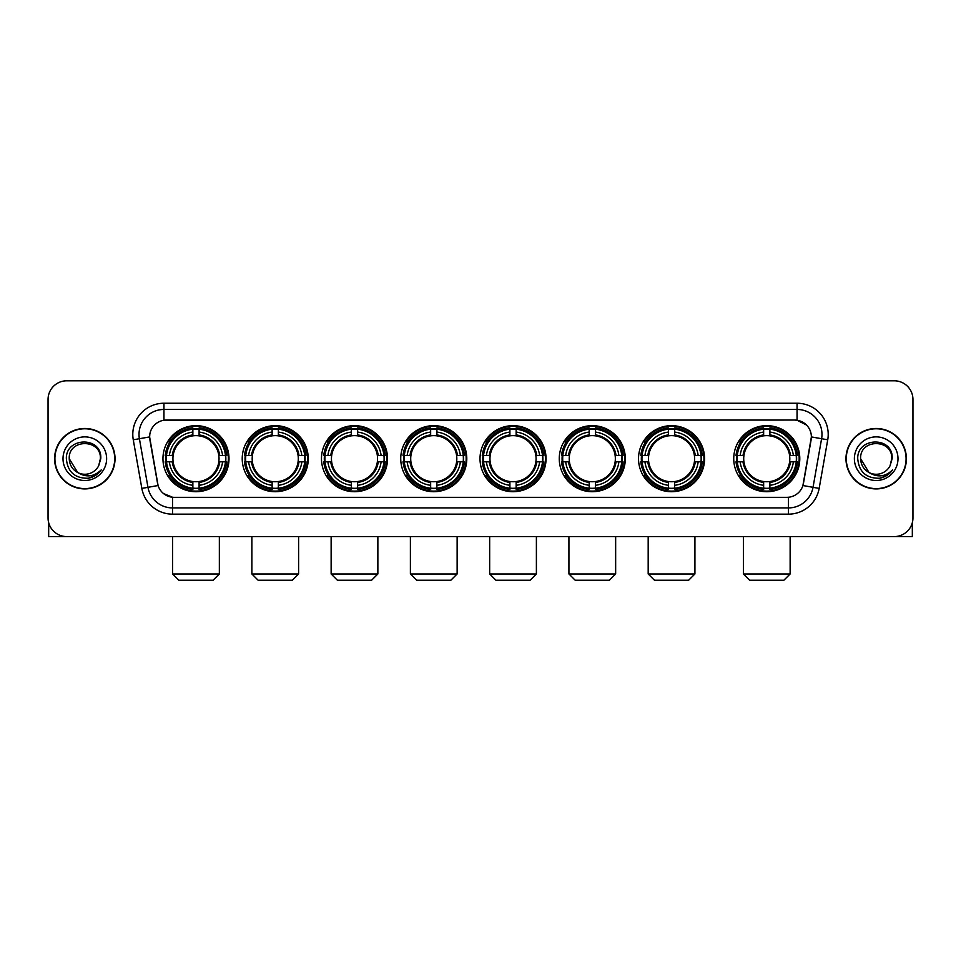 <?xml version="1.0" encoding="UTF-8"?>
<svg xmlns="http://www.w3.org/2000/svg" width="961" height="961" viewBox="0 0 961 961"><rect width="100%" height="100%" fill="white"/><g stroke="black" fill="none" stroke-linecap="round" stroke-linejoin="round"><path stroke-width="1.44" d="M480.007 458.685A33.022 33.022 0 0 0 513.03 491.72A33.022 33.022 0 0 0 546.052 458.685A33.022 33.022 0 0 0 513.03 425.663A33.022 33.022 0 0 0 480.007 458.685M242.22 458.685A33.022 33.022 0 0 0 275.242 491.72A33.022 33.022 0 0 0 308.265 458.685A33.022 33.022 0 0 0 275.242 425.663A33.022 33.022 0 0 0 242.22 458.685M321.479 458.685A33.022 33.022 0 0 0 354.501 491.72A33.022 33.022 0 0 0 387.535 458.685A33.022 33.022 0 0 0 354.501 425.663A33.022 33.022 0 0 0 321.479 458.685M400.737 458.685A33.022 33.022 0 0 0 433.771 491.72A33.022 33.022 0 0 0 466.794 458.685A33.022 33.022 0 0 0 433.771 425.663A33.022 33.022 0 0 0 400.737 458.685M559.266 458.685A33.022 33.022 0 0 0 592.288 491.72A33.022 33.022 0 0 0 625.311 458.685A33.022 33.022 0 0 0 592.288 425.663A33.022 33.022 0 0 0 559.266 458.685M638.524 458.685A33.022 33.022 0 0 0 671.547 491.72A33.022 33.022 0 0 0 704.581 458.685A33.022 33.022 0 0 0 671.547 425.663A33.022 33.022 0 0 0 638.524 458.685M733.736 458.685A33.022 33.022 0 0 0 766.77 491.72A33.022 33.022 0 0 0 799.792 458.685A33.022 33.022 0 0 0 766.77 425.663A33.022 33.022 0 0 0 733.736 458.685M162.95 458.685A33.022 33.022 0 0 0 195.984 491.72A33.022 33.022 0 0 0 229.006 458.685A33.022 33.022 0 0 0 195.984 425.663A33.022 33.022 0 0 0 162.95 458.685M141.844 488.404L133.267 439.802A31.16 31.16 0 0 1 163.947 403.236L797.053 403.236A31.16 31.16 0 0 1 827.733 439.802L819.156 488.404A31.16 31.16 0 0 1 788.476 514.147L172.524 514.147A31.16 31.16 0 0 1 141.844 488.404L147.97 487.323L139.405 438.721A24.926 24.926 0 0 1 163.947 409.458L797.053 409.458A24.926 24.926 0 0 1 821.595 438.721L813.03 487.323A24.926 24.926 0 0 1 788.476 507.913L172.524 507.913A24.926 24.926 0 0 1 147.97 487.323L158.084 485.533L149.616 436.919A16.83 16.83 0 0 0 149.88 439.802L157.568 483.419A16.83 16.83 0 0 0 174.133 497.33L786.867 497.33A16.83 16.83 0 0 0 803.432 483.419L811.12 439.802A16.83 16.83 0 0 0 794.555 420.053L166.445 420.053A16.83 16.83 0 0 0 149.616 436.883L149.808 434.384M165.917 461.809A30.223 30.223 0 0 1 165.917 455.574M736.703 461.809A30.223 30.223 0 0 1 736.703 455.574M641.492 461.809A30.223 30.223 0 0 1 641.492 455.574M562.233 461.809A30.223 30.223 0 0 1 562.233 455.574M403.704 461.809A30.223 30.223 0 0 1 403.704 455.574M324.446 461.809A30.223 30.223 0 0 1 324.446 455.574M245.187 461.809A30.223 30.223 0 0 1 245.187 455.574M482.963 461.809A30.223 30.223 0 0 1 482.963 455.574M54.597 458.685A30.223 30.223 0 0 0 84.82 488.909A30.223 30.223 0 0 0 115.032 458.685A30.223 30.223 0 0 0 84.82 428.474A30.223 30.223 0 0 0 54.597 458.685M845.968 458.685A30.223 30.223 0 0 0 876.18 488.909A30.223 30.223 0 0 0 906.403 458.685A30.223 30.223 0 0 0 876.18 428.474A30.223 30.223 0 0 0 845.968 458.685M163.947 403.236L163.947 420.245L794.555 420.053L797.053 420.245L806.447 424.978M786.867 497.33L174.133 497.33M172.524 514.147L172.524 497.245L163.538 493.57M827.733 439.802L811.384 436.919L802.915 485.533L819.156 488.404M912.95 399.488A18.691 18.691 0 0 0 894.259 380.796L66.741 380.796A18.691 18.691 0 0 0 48.05 399.488L48.05 517.883A18.691 18.691 0 0 0 66.741 536.586L894.259 536.586A18.691 18.691 0 0 0 912.95 517.883L912.95 399.488L912.95 517.883M48.05 399.488L48.05 517.883M894.259 380.796L66.741 380.796M66.741 536.586L894.259 536.586M114.719 458.685A29.911 29.911 0 0 0 84.82 428.786A29.911 29.911 0 0 0 54.909 458.685A29.911 29.911 0 0 0 84.82 488.596A29.911 29.911 0 0 0 114.719 458.685M77.709 472.548L69.24 458.685C68.279 438.588 101.349 438.588 100.388 458.685L98.683 465.785L100.773 458.685C102.31 436.198 65.672 436.75 66.357 458.685C67.594 471.947 74.898 478.458 88.268 478.254C93.71 477.197 98.022 474.422 101.205 469.905C94.022 476.812 86.226 477.713 77.817 472.608A15.58 15.58 0 0 0 98.683 465.785L100.388 458.902M77.817 472.608C72.375 469.605 69.516 464.968 69.24 458.685M63.006 458.685A21.815 21.815 0 0 0 84.82 480.5A21.815 21.815 0 0 0 106.623 458.685A21.815 21.815 0 0 0 84.82 436.883A21.815 21.815 0 0 0 63.006 458.685M101.157 469.965L95.644 475.347M95.511 475.431L88.364 478.23M48.675 522.676L48.675 536.586L120.954 536.586M906.091 458.685A29.911 29.911 0 0 0 876.18 428.786A29.911 29.911 0 0 0 846.281 458.685A29.911 29.911 0 0 0 876.18 488.596A29.911 29.911 0 0 0 906.091 458.685M868.984 472.5L860.612 458.685C859.651 438.588 892.721 438.588 891.76 458.685L890.054 465.785L892.144 458.685C893.682 436.198 857.044 436.75 857.729 458.685C858.966 471.947 866.269 478.458 879.639 478.254C885.081 477.197 889.393 474.422 892.577 469.905C885.393 476.812 877.597 477.713 869.188 472.608L869.176 472.608A15.58 15.58 0 0 0 890.054 465.785L891.76 458.902M869.188 472.608C863.747 469.605 860.888 464.968 860.612 458.685M854.377 458.685A21.815 21.815 0 0 0 876.18 480.5A21.815 21.815 0 0 0 897.994 458.685A21.815 21.815 0 0 0 876.18 436.883A21.815 21.815 0 0 0 854.377 458.685M886.114 475.887L879.735 478.23M213.114 580.204L178.842 580.204L172.608 573.969L219.348 573.969L213.114 580.204M199.095 488.188L199.095 489.437A30.908 30.908 0 0 0 226.736 461.809L225.475 461.809A29.659 29.659 0 0 1 199.095 488.188L199.095 485.305A26.8 26.8 0 0 0 222.592 461.809L218.82 461.809A23.052 23.052 0 0 0 199.095 435.85L199.095 429.195A29.659 29.659 0 0 1 225.475 455.574L226.736 455.574A30.908 30.908 0 0 0 199.095 427.945L199.095 429.195M166.481 461.809L165.232 461.809A30.908 30.908 0 0 0 192.861 489.437L192.861 488.188A29.659 29.659 0 0 1 166.481 461.809L169.364 461.809A26.8 26.8 0 0 0 192.861 485.305L192.861 481.533A23.052 23.052 0 0 0 218.82 461.809L219.745 461.809A23.965 23.965 0 0 1 199.095 482.458L199.095 485.305M192.861 429.195L192.861 427.945A30.908 30.908 0 0 0 165.232 455.574L166.481 455.574A29.659 29.659 0 0 1 192.861 429.195L192.861 432.078A26.8 26.8 0 0 0 169.364 455.574L173.136 455.574A23.052 23.052 0 0 0 192.861 481.533L192.861 482.458A23.965 23.965 0 0 1 172.211 461.809L169.364 461.809M166.541 461.809A29.599 29.599 0 0 1 166.541 455.574M199.095 429.255A29.599 29.599 0 0 0 192.861 429.255M225.415 455.574A29.599 29.599 0 0 1 225.415 461.809M225.475 455.574L222.592 455.574A26.8 26.8 0 0 0 199.095 432.078M222.592 461.809L225.475 461.809M192.861 485.305L192.861 488.188M218.82 455.574L222.592 455.574M199.095 481.569L199.095 482.458M192.861 481.533A23.052 23.052 0 0 1 173.136 461.809L172.211 461.809M199.095 488.128A29.599 29.599 0 0 1 192.861 488.128M169.364 455.574L166.481 455.574M192.861 435.801L192.861 432.078M199.095 435.85A23.052 23.052 0 0 0 173.136 455.574L172.211 455.574A23.965 23.965 0 0 1 192.861 434.925M199.095 435.813L199.095 434.925A23.965 23.965 0 0 1 219.745 455.574M170.049 441.868L168.283 441.868A32.398 32.398 0 0 1 228.382 458.685A32.398 32.398 0 0 1 168.283 475.515L170.049 475.515M292.372 580.204L258.101 580.204L251.878 573.969L298.607 573.969L292.372 580.204M278.354 488.188L278.354 489.437A30.908 30.908 0 0 0 305.994 461.809L304.733 461.809A29.659 29.659 0 0 1 278.354 488.188L278.354 485.305A26.8 26.8 0 0 0 301.85 461.809L298.09 461.809A23.052 23.052 0 0 0 278.354 435.85L278.354 429.195A29.659 29.659 0 0 1 304.733 455.574L305.994 455.574A30.908 30.908 0 0 0 278.354 427.945L278.354 429.195M245.74 461.809L244.49 461.809A30.908 30.908 0 0 0 272.131 489.437L272.131 488.188A29.659 29.659 0 0 1 245.74 461.809L248.635 461.809A26.8 26.8 0 0 0 272.131 485.305L272.131 481.533A23.052 23.052 0 0 0 298.09 461.809L299.003 461.809A23.965 23.965 0 0 1 278.354 482.458L278.354 485.305M272.131 429.195L272.131 427.945A30.908 30.908 0 0 0 244.49 455.574L245.74 455.574A29.659 29.659 0 0 1 272.131 429.195L272.131 432.078A26.8 26.8 0 0 0 248.635 455.574L252.395 455.574A23.052 23.052 0 0 0 272.131 481.533L272.131 482.458A23.965 23.965 0 0 1 251.482 461.809L248.635 461.809M245.812 461.809A29.599 29.599 0 0 1 245.812 455.574M278.354 429.255A29.599 29.599 0 0 0 272.131 429.255M304.673 455.574A29.599 29.599 0 0 1 304.673 461.809M304.733 455.574L301.85 455.574A26.8 26.8 0 0 0 278.354 432.078M301.85 461.809L304.733 461.809M272.131 485.305L272.131 488.188M298.09 455.574L301.85 455.574M278.354 481.569L278.354 482.458M272.131 481.533A23.052 23.052 0 0 1 252.395 461.809L251.482 461.809M278.354 488.128A29.599 29.599 0 0 1 272.131 488.128M248.635 455.574L245.74 455.574M272.131 435.801L272.131 432.078M278.354 435.85A23.052 23.052 0 0 0 252.395 455.574L251.482 455.574A23.965 23.965 0 0 1 272.131 434.925M278.354 435.813L278.354 434.925A23.965 23.965 0 0 1 299.003 455.574M249.319 441.868L247.554 441.868A32.398 32.398 0 0 1 307.64 458.685A32.398 32.398 0 0 1 247.554 475.515L249.319 475.515M371.643 580.204L337.371 580.204L331.137 573.969L377.865 573.969L371.643 580.204M357.624 488.188L357.624 489.437A30.908 30.908 0 0 0 385.253 461.809L384.004 461.809A29.659 29.659 0 0 1 357.624 488.188L357.624 485.305A26.8 26.8 0 0 0 381.121 461.809L377.349 461.809A23.052 23.052 0 0 0 357.624 435.85L357.624 429.195A29.659 29.659 0 0 1 384.004 455.574L385.253 455.574A30.908 30.908 0 0 0 357.624 427.945L357.624 429.195M325.01 461.809L323.749 461.809A30.908 30.908 0 0 0 351.39 489.437L351.39 488.188A29.659 29.659 0 0 1 325.01 461.809L327.893 461.809A26.8 26.8 0 0 0 351.39 485.305L351.39 481.533A23.052 23.052 0 0 0 377.349 461.809L378.274 461.809A23.965 23.965 0 0 1 357.624 482.458L357.624 485.305M351.39 429.195L351.39 427.945A30.908 30.908 0 0 0 323.749 455.574L325.01 455.574A29.659 29.659 0 0 1 351.39 429.195L351.39 432.078A26.8 26.8 0 0 0 327.893 455.574L331.665 455.574A23.052 23.052 0 0 0 351.39 481.533L351.39 482.458A23.965 23.965 0 0 1 330.74 461.809L327.893 461.809M325.07 461.809A29.599 29.599 0 0 1 325.07 455.574M357.624 429.255A29.599 29.599 0 0 0 351.39 429.255M383.944 455.574A29.599 29.599 0 0 1 383.944 461.809M384.004 455.574L381.121 455.574A26.8 26.8 0 0 0 357.624 432.078M381.121 461.809L384.004 461.809M351.39 485.305L351.39 488.188M377.349 455.574L381.121 455.574M357.624 481.569L357.624 482.458M351.39 481.533A23.052 23.052 0 0 1 331.665 461.809L330.74 461.809M357.624 488.128A29.599 29.599 0 0 1 351.39 488.128M327.893 455.574L325.01 455.574M351.39 435.801L351.39 432.078M357.624 435.85A23.052 23.052 0 0 0 331.665 455.574L330.74 455.574A23.965 23.965 0 0 1 351.39 434.925M357.624 435.813L357.624 434.925A23.965 23.965 0 0 1 378.274 455.574M328.578 441.868L326.812 441.868A32.398 32.398 0 0 1 386.911 458.685A32.398 32.398 0 0 1 326.812 475.515L328.578 475.515M450.901 580.204L416.63 580.204L410.395 573.969L457.136 573.969L450.901 580.204M436.883 488.188L436.883 489.437A30.908 30.908 0 0 0 464.511 461.809L463.262 461.809A29.659 29.659 0 0 1 436.883 488.188L436.883 485.305A26.8 26.8 0 0 0 460.379 461.809L456.607 461.809A23.052 23.052 0 0 0 436.883 435.85L436.883 429.195A29.659 29.659 0 0 1 463.262 455.574L464.511 455.574A30.908 30.908 0 0 0 436.883 427.945L436.883 429.195M404.269 461.809L403.019 461.809A30.908 30.908 0 0 0 430.648 489.437L430.648 488.188A29.659 29.659 0 0 1 404.269 461.809L407.152 461.809A26.8 26.8 0 0 0 430.648 485.305L430.648 481.533A23.052 23.052 0 0 0 456.607 461.809L457.532 461.809A23.965 23.965 0 0 1 436.883 482.458L436.883 485.305M430.648 429.195L430.648 427.945A30.908 30.908 0 0 0 403.019 455.574L404.269 455.574A29.659 29.659 0 0 1 430.648 429.195L430.648 432.078A26.8 26.8 0 0 0 407.152 455.574L410.924 455.574A23.052 23.052 0 0 0 430.648 481.533L430.648 482.458A23.965 23.965 0 0 1 409.999 461.809L407.152 461.809M404.329 461.809A29.599 29.599 0 0 1 404.329 455.574M436.883 429.255A29.599 29.599 0 0 0 430.648 429.255M463.202 455.574A29.599 29.599 0 0 1 463.202 461.809M463.262 455.574L460.379 455.574A26.8 26.8 0 0 0 436.883 432.078M460.379 461.809L463.262 461.809M430.648 485.305L430.648 488.188M456.607 455.574L460.379 455.574M436.883 481.569L436.883 482.458M430.648 481.533A23.052 23.052 0 0 1 410.924 461.809L409.999 461.809M436.883 488.128A29.599 29.599 0 0 1 430.648 488.128M407.152 455.574L404.269 455.574M430.648 435.801L430.648 432.078M436.883 435.85A23.052 23.052 0 0 0 410.924 455.574L409.999 455.574A23.965 23.965 0 0 1 430.648 434.925M436.883 435.813L436.883 434.925A23.965 23.965 0 0 1 457.532 455.574M407.836 441.868L406.071 441.868A32.398 32.398 0 0 1 466.169 458.685A32.398 32.398 0 0 1 406.071 475.515L407.836 475.515M530.16 580.204L495.888 580.204L489.666 573.969L536.394 573.969L530.16 580.204M516.141 488.188L516.141 489.437A30.908 30.908 0 0 0 543.782 461.809L542.521 461.809A29.659 29.659 0 0 1 516.141 488.188L516.141 485.305A26.8 26.8 0 0 0 539.638 461.809L535.866 461.809A23.052 23.052 0 0 0 516.141 435.85L516.141 429.195A29.659 29.659 0 0 1 542.521 455.574L543.782 455.574A30.908 30.908 0 0 0 516.141 427.945L516.141 429.195M483.527 461.809L482.278 461.809A30.908 30.908 0 0 0 509.907 489.437L509.907 488.188A29.659 29.659 0 0 1 483.527 461.809L486.41 461.809A26.8 26.8 0 0 0 509.907 485.305L509.907 481.533A23.052 23.052 0 0 0 535.866 461.809L536.791 461.809A23.965 23.965 0 0 1 516.141 482.458L516.141 485.305M509.907 429.195L509.907 427.945A30.908 30.908 0 0 0 482.278 455.574L483.527 455.574A29.659 29.659 0 0 1 509.907 429.195L509.907 432.078A26.8 26.8 0 0 0 486.41 455.574L490.182 455.574A23.052 23.052 0 0 0 509.907 481.533L509.907 482.458A23.965 23.965 0 0 1 489.257 461.809L486.41 461.809M483.587 461.809A29.599 29.599 0 0 1 483.587 455.574M516.141 429.255A29.599 29.599 0 0 0 509.907 429.255M542.46 455.574A29.599 29.599 0 0 1 542.46 461.809M542.521 455.574L539.638 455.574A26.8 26.8 0 0 0 516.141 432.078M539.638 461.809L542.521 461.809M509.907 485.305L509.907 488.188M535.866 455.574L539.638 455.574M516.141 481.569L516.141 482.458M509.907 481.533A23.052 23.052 0 0 1 490.182 461.809L489.257 461.809M516.141 488.128A29.599 29.599 0 0 1 509.907 488.128M486.41 455.574L483.527 455.574M509.907 435.801L509.907 432.078M516.141 435.85A23.052 23.052 0 0 0 490.182 455.574L489.257 455.574A23.965 23.965 0 0 1 509.907 434.925M516.141 435.813L516.141 434.925A23.965 23.965 0 0 1 536.791 455.574M487.095 441.868L485.329 441.868A32.398 32.398 0 0 1 545.428 458.685A32.398 32.398 0 0 1 485.329 475.515L487.095 475.515M609.43 580.204L575.159 580.204L568.924 573.969L615.653 573.969L609.43 580.204M595.4 488.188L595.4 489.437A30.908 30.908 0 0 0 623.04 461.809L621.791 461.809A29.659 29.659 0 0 1 595.4 488.188L595.4 485.305A26.8 26.8 0 0 0 618.896 461.809L615.136 461.809A23.052 23.052 0 0 0 595.4 435.85L595.4 429.195A29.659 29.659 0 0 1 621.791 455.574L623.04 455.574A30.908 30.908 0 0 0 595.4 427.945L595.4 429.195M562.798 461.809L561.536 461.809A30.908 30.908 0 0 0 589.177 489.437L589.177 488.188A29.659 29.659 0 0 1 562.798 461.809L565.681 461.809A26.8 26.8 0 0 0 589.177 485.305L589.177 481.533A23.052 23.052 0 0 0 615.136 461.809L616.049 461.809A23.965 23.965 0 0 1 595.4 482.458L595.4 485.305M589.177 429.195L589.177 427.945A30.908 30.908 0 0 0 561.536 455.574L562.798 455.574A29.659 29.659 0 0 1 589.177 429.195L589.177 432.078A26.8 26.8 0 0 0 565.681 455.574L569.441 455.574A23.052 23.052 0 0 0 589.177 481.533L589.177 482.458A23.965 23.965 0 0 1 568.528 461.809L565.681 461.809M562.858 461.809A29.599 29.599 0 0 1 562.858 455.574M595.4 429.255A29.599 29.599 0 0 0 589.177 429.255M621.719 455.574A29.599 29.599 0 0 1 621.719 461.809M621.791 455.574L618.896 455.574A26.8 26.8 0 0 0 595.4 432.078M618.896 461.809L621.791 461.809M589.177 485.305L589.177 488.188M615.136 455.574L618.896 455.574M595.4 481.569L595.4 482.458M589.177 481.533A23.052 23.052 0 0 1 569.441 461.809L568.528 461.809M595.4 488.128A29.599 29.599 0 0 1 589.177 488.128M565.681 455.574L562.798 455.574M589.177 435.801L589.177 432.078M595.4 435.85A23.052 23.052 0 0 0 569.441 455.574L568.528 455.574A23.965 23.965 0 0 1 589.177 434.925M595.4 435.813L595.4 434.925A23.965 23.965 0 0 1 616.049 455.574M566.365 441.868L564.6 441.868A32.398 32.398 0 0 1 624.686 458.685A32.398 32.398 0 0 1 564.6 475.515L566.365 475.515M688.689 580.204L654.417 580.204L648.182 573.969L694.923 573.969L688.689 580.204M674.67 488.188L674.67 489.437A30.908 30.908 0 0 0 702.299 461.809L701.049 461.809A29.659 29.659 0 0 1 674.67 488.188L674.67 485.305A26.8 26.8 0 0 0 698.167 461.809L694.395 461.809A23.052 23.052 0 0 0 674.67 435.85L674.67 429.195A29.659 29.659 0 0 1 701.049 455.574L702.299 455.574A30.908 30.908 0 0 0 674.67 427.945L674.67 429.195M642.056 461.809L640.807 461.809A30.908 30.908 0 0 0 668.436 489.437L668.436 488.188A29.659 29.659 0 0 1 642.056 461.809L644.939 461.809A26.8 26.8 0 0 0 668.436 485.305L668.436 481.533A23.052 23.052 0 0 0 694.395 461.809L695.32 461.809A23.965 23.965 0 0 1 674.67 482.458L674.67 485.305M668.436 429.195L668.436 427.945A30.908 30.908 0 0 0 640.807 455.574L642.056 455.574A29.659 29.659 0 0 1 668.436 429.195L668.436 432.078A26.8 26.8 0 0 0 644.939 455.574L648.711 455.574A23.052 23.052 0 0 0 668.436 481.533L668.436 482.458A23.965 23.965 0 0 1 647.786 461.809L644.939 461.809M642.116 461.809A29.599 29.599 0 0 1 642.116 455.574M674.67 429.255A29.599 29.599 0 0 0 668.436 429.255M700.989 455.574A29.599 29.599 0 0 1 700.989 461.809M701.049 455.574L698.167 455.574A26.8 26.8 0 0 0 674.67 432.078M698.167 461.809L701.049 461.809M668.436 485.305L668.436 488.188M694.395 455.574L698.167 455.574M674.67 481.569L674.67 482.458M668.436 481.533A23.052 23.052 0 0 1 648.711 461.809L647.786 461.809M674.67 488.128A29.599 29.599 0 0 1 668.436 488.128M644.939 455.574L642.056 455.574M668.436 435.801L668.436 432.078M674.67 435.85A23.052 23.052 0 0 0 648.711 455.574L647.786 455.574A23.965 23.965 0 0 1 668.436 434.925M674.67 435.813L674.67 434.925A23.965 23.965 0 0 1 695.32 455.574M645.624 441.868L643.858 441.868A32.398 32.398 0 0 1 703.957 458.685A32.398 32.398 0 0 1 643.858 475.515L645.624 475.515M783.9 580.204L749.628 580.204L743.394 573.969L790.134 573.969L783.9 580.204M769.881 488.188L769.881 489.437A30.908 30.908 0 0 0 797.51 461.809L796.261 461.809A29.659 29.659 0 0 1 769.881 488.188L769.881 485.305A26.8 26.8 0 0 0 793.378 461.809L789.606 461.809A23.052 23.052 0 0 0 769.881 435.85L769.881 429.195A29.659 29.659 0 0 1 796.261 455.574L797.51 455.574A30.908 30.908 0 0 0 769.881 427.945L769.881 429.195M737.267 461.809L736.018 461.809A30.908 30.908 0 0 0 763.647 489.437L763.647 488.188A29.659 29.659 0 0 1 737.267 461.809L740.15 461.809A26.8 26.8 0 0 0 763.647 485.305L763.647 481.533A23.052 23.052 0 0 0 789.606 461.809L790.531 461.809A23.965 23.965 0 0 1 769.881 482.458L769.881 485.305M763.647 429.195L763.647 427.945A30.908 30.908 0 0 0 736.018 455.574L737.267 455.574A29.659 29.659 0 0 1 763.647 429.195L763.647 432.078A26.8 26.8 0 0 0 740.15 455.574L743.922 455.574A23.052 23.052 0 0 0 763.647 481.533L763.647 482.458A23.965 23.965 0 0 1 742.997 461.809L740.15 461.809M737.327 461.809A29.599 29.599 0 0 1 737.327 455.574M769.881 429.255A29.599 29.599 0 0 0 763.647 429.255M796.201 455.574A29.599 29.599 0 0 1 796.201 461.809M796.261 455.574L793.378 455.574A26.8 26.8 0 0 0 769.881 432.078M793.378 461.809L796.261 461.809M763.647 485.305L763.647 488.188M789.606 455.574L793.378 455.574M769.881 481.569L769.881 482.458M763.647 481.533A23.052 23.052 0 0 1 743.922 461.809L742.997 461.809M769.881 488.128A29.599 29.599 0 0 1 763.647 488.128M740.15 455.574L737.267 455.574M763.647 435.801L763.647 432.078M769.881 435.85A23.052 23.052 0 0 0 743.922 455.574L742.997 455.574A23.965 23.965 0 0 1 763.647 434.925M769.881 435.813L769.881 434.925A23.965 23.965 0 0 1 790.531 455.574M740.835 441.868L739.069 441.868A32.398 32.398 0 0 1 799.168 458.685A32.398 32.398 0 0 1 739.069 475.515L740.835 475.515M912.325 522.676L912.325 536.586L840.046 536.586M797.053 403.236L797.053 420.245M133.267 439.802L139.405 438.721A24.926 24.926 0 0 1 139.021 434.384M139.405 438.721L149.616 436.919M788.476 497.245L788.476 514.147M199.095 481.533A23.052 23.052 0 0 0 218.82 461.809M192.861 488.404A29.875 29.875 0 0 0 199.095 488.404M225.691 461.809A29.875 29.875 0 0 0 225.691 455.574M199.095 428.978A29.875 29.875 0 0 0 192.861 428.978M278.354 481.533A23.052 23.052 0 0 0 298.09 461.809M272.131 488.404A29.875 29.875 0 0 0 278.354 488.404M304.961 461.809A29.875 29.875 0 0 0 304.961 455.574M278.354 428.978A29.875 29.875 0 0 0 272.131 428.978M357.624 481.533A23.052 23.052 0 0 0 377.349 461.809M351.39 488.404A29.875 29.875 0 0 0 357.624 488.404M384.22 461.809A29.875 29.875 0 0 0 384.22 455.574M357.624 428.978A29.875 29.875 0 0 0 351.39 428.978M436.883 481.533A23.052 23.052 0 0 0 456.607 461.809M430.648 488.404A29.875 29.875 0 0 0 436.883 488.404M463.478 461.809A29.875 29.875 0 0 0 463.478 455.574M436.883 428.978A29.875 29.875 0 0 0 430.648 428.978M516.141 481.533A23.052 23.052 0 0 0 535.866 461.809M509.907 488.404A29.875 29.875 0 0 0 516.141 488.404M542.737 461.809A29.875 29.875 0 0 0 542.737 455.574M516.141 428.978A29.875 29.875 0 0 0 509.907 428.978M595.4 481.533A23.052 23.052 0 0 0 615.136 461.809M589.177 488.404A29.875 29.875 0 0 0 595.4 488.404M622.007 461.809A29.875 29.875 0 0 0 622.007 455.574M595.4 428.978A29.875 29.875 0 0 0 589.177 428.978M674.67 481.533A23.052 23.052 0 0 0 694.395 461.809M668.436 488.404A29.875 29.875 0 0 0 674.67 488.404M701.266 461.809A29.875 29.875 0 0 0 701.266 455.574M674.67 428.978A29.875 29.875 0 0 0 668.436 428.978M769.881 481.533A23.052 23.052 0 0 0 789.606 461.809M763.647 488.404A29.875 29.875 0 0 0 769.881 488.404M796.477 461.809A29.875 29.875 0 0 0 796.477 455.574M769.881 428.978A29.875 29.875 0 0 0 763.647 428.978M219.348 536.586L219.348 573.969M172.608 536.586L172.608 573.969M298.607 536.586L298.607 573.969M251.878 536.586L251.878 573.969M377.865 536.586L377.865 573.969M331.137 536.586L331.137 573.969M457.136 536.586L457.136 573.969M410.395 536.586L410.395 573.969M536.394 536.586L536.394 573.969M489.666 536.586L489.666 573.969M615.653 536.586L615.653 573.969M568.924 536.586L568.924 573.969M694.923 536.586L694.923 573.969M648.182 536.586L648.182 573.969M790.134 536.586L790.134 573.969M743.394 536.586L743.394 573.969"/></g></svg>
